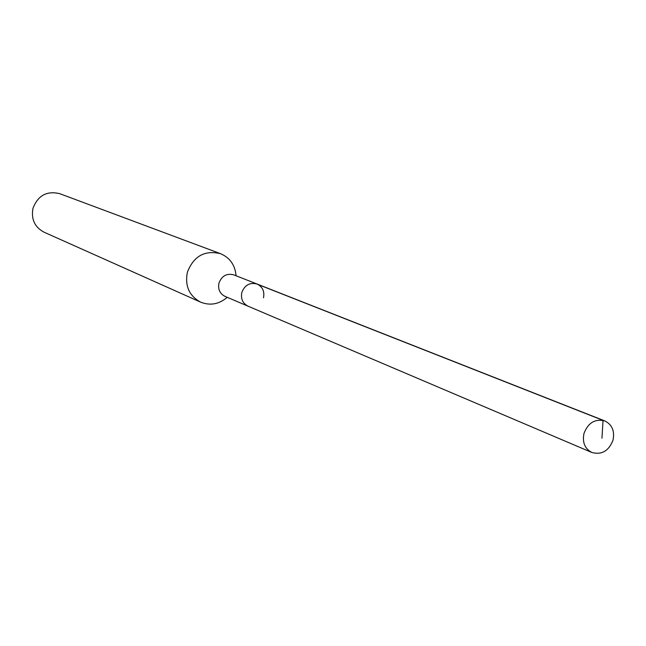 <?xml version="1.0" encoding="UTF-8"?>
<svg xmlns="http://www.w3.org/2000/svg" width="646" height="646" viewBox="0 0 646 646"><rect width="100%" height="100%" fill="white"/><g stroke="black" fill="none" stroke-linecap="round" stroke-linejoin="round"><path stroke-width="0.97" d="M613.022 440.16C608.758 450.981 601.709 455.091 591.881 452.491C584.816 448.728 582.183 442.365 583.992 433.401C588.159 422.734 595.095 418.576 604.809 420.926C612.109 424.616 614.847 431.027 613.022 440.16M591.881 452.491L225.002 296.377C219.826 293.655 217.807 289.23 218.962 283.093C221.788 275.826 226.738 273.088 233.812 274.865L257.06 284.022C249.816 282.197 244.729 285.031 241.822 292.509C240.635 298.823 242.694 303.37 247.999 306.164C242.694 303.37 240.635 298.823 241.822 292.509C244.729 285.031 249.816 282.197 257.06 284.022C262.551 286.751 264.699 291.346 263.495 297.79M220.52 253.676L59.795 193.695C46.867 190.578 37.928 195.455 32.97 208.319C30.992 219.164 34.674 227.117 44.033 232.18L200.664 302.158C189.221 295.933 184.78 285.992 187.348 272.354C193.614 256.139 204.669 249.913 220.52 253.676C229.928 257.706 235.112 265.062 236.056 275.753M227.222 297.322C219.051 304.274 210.2 305.889 200.664 302.158M601.959 438.19L603.033 420.368L255.735 283.602M257.06 284.022L604.809 420.926"/></g></svg>

